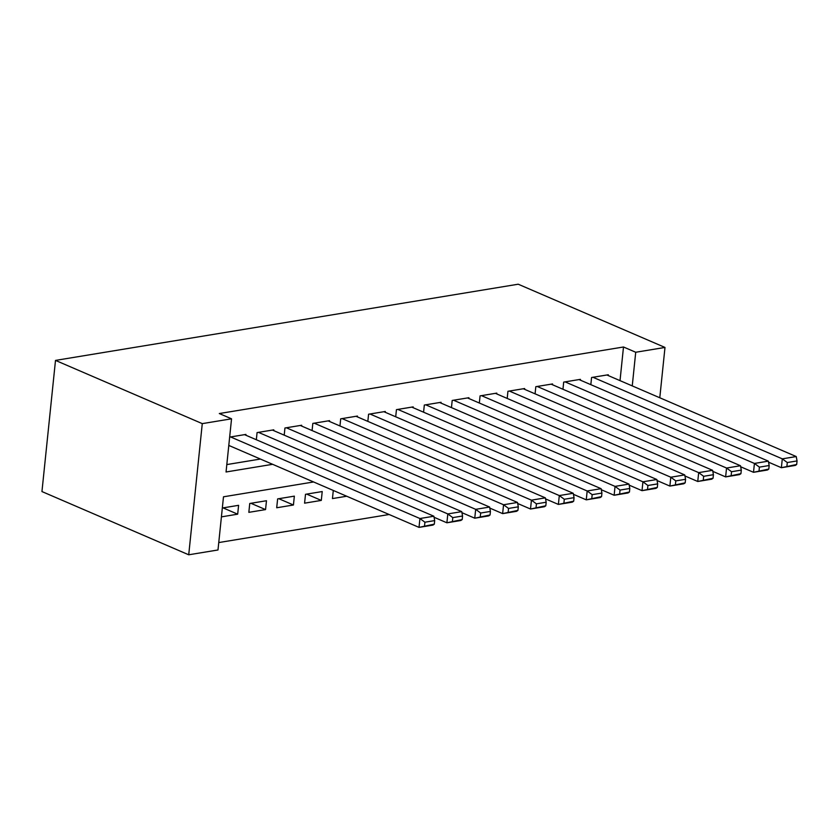 <?xml version="1.0" encoding="UTF-8"?>
<svg xmlns="http://www.w3.org/2000/svg" width="839" height="839" viewBox="0 0 839 839"><rect width="100%" height="100%" fill="white"/><g stroke="black" fill="none" stroke-linecap="round" stroke-linejoin="round"><path stroke-width="1.26" d="M313.597 481.964L223.489 496.803L217.993 549.975L188.723 554.789L41.95 491.56L55.5 360.403L518.219 284.211L664.991 347.44L635.721 352.254L623.492 346.989L219.315 413.543L231.543 418.808L226.048 471.99L272.633 464.313M218.759 542.56L389.139 514.506M245.848 435.221L245.921 434.424L229.655 437.098M273.713 430.627L273.797 429.83L257.08 432.588L256.335 439.741M301.589 426.034L301.673 425.247L284.945 427.995L284.211 435.147M329.465 421.451L329.549 420.654L312.821 423.412L312.087 430.564M357.341 416.857L357.424 416.06L340.697 418.818L339.963 425.971M385.216 412.274L385.3 411.477L368.573 414.225L367.839 421.377M413.092 407.681L413.176 406.884L396.448 409.642L395.704 416.794M440.968 403.087L441.052 402.29L424.324 405.048L423.58 412.201M468.844 398.504L468.917 397.707L452.2 400.455L451.455 407.607M496.709 393.911L496.793 393.113L480.076 395.872L479.331 403.024M524.585 389.317L524.669 388.53L507.941 391.278L507.207 398.431M552.461 384.734L552.544 383.937L535.817 386.685L535.083 393.837M580.336 380.14L580.42 379.343L563.693 382.102L562.959 389.254M333.293 490.448L332.454 498.576L346.717 496.237M306.675 494.108L321.306 500.411L304.578 503.169L305.501 494.307L322.218 491.549L321.306 500.411M278.8 498.702L293.43 505.005L276.702 507.763L277.625 498.901L294.353 496.143L293.43 505.005M250.924 503.295L265.554 509.598L248.837 512.346L249.749 503.484L266.477 500.736L265.554 509.598M221.412 516.866L237.678 514.181L238.601 505.319L222.325 508.004M226.813 464.575L260.405 459.048M620.021 380.633L623.492 346.989M608.212 375.547L608.296 374.76L591.568 377.508L590.834 384.661M228.743 445.97L229.676 445.813M231.543 418.808L202.272 423.632L55.5 360.403M202.272 423.632L188.723 554.789M659.79 397.77L664.991 347.44M632.249 385.909L635.721 352.254M223.059 507.878L237.678 514.181M606.901 374.981L796.232 456.552L782.294 458.849L781.382 467.711L796.683 464.47L797.05 460.926L787.297 462.541L786.93 466.085M768.555 462.184L781.382 467.711L795.32 465.414L796.683 464.47M592.963 377.277L782.294 458.849L787.297 462.541M797.05 460.926L796.232 456.552M579.025 379.574L768.356 461.146L754.429 463.443L753.506 472.305L768.807 469.064L769.174 465.519L759.421 467.124L759.054 470.669M740.68 466.778L753.506 472.305L767.444 470.008L768.807 469.064M565.087 381.871L754.429 463.443L759.421 467.124M769.174 465.519L768.356 461.146M551.15 384.168L740.491 465.739L726.553 468.036L725.63 476.898L740.931 473.657L741.298 470.113L731.545 471.717L731.178 475.262M712.804 471.371L725.63 476.898L739.568 474.601L740.931 473.657M537.212 386.464L726.553 468.036L731.545 471.717M741.298 470.113L740.491 465.739M523.274 388.751L712.615 470.322L698.677 472.619L697.754 481.481L713.056 478.24L713.423 474.696L703.669 476.3L703.302 479.856M684.928 475.954L697.754 481.481L711.692 479.184L713.056 478.24M509.336 391.047L698.677 472.619L703.669 476.3M713.423 474.696L712.615 470.322M495.398 393.344L684.739 474.916L670.801 477.213L669.889 486.075L685.19 482.834L685.557 479.289L675.794 480.894L675.426 484.439M657.052 480.548L669.889 486.075L683.816 483.778L685.19 482.834M481.46 395.641L670.801 477.213L675.794 480.894M685.557 479.289L684.739 474.916M467.522 397.938L656.864 479.509L642.926 481.796L642.013 490.668L657.315 487.428L657.682 483.883L647.918 485.487L647.551 489.032M629.187 485.141L642.013 490.668L655.951 488.371L657.315 487.428M453.595 400.234L642.926 481.796L647.918 485.487M657.682 483.883L656.864 479.509M439.657 402.521L628.988 484.093L615.05 486.389L614.138 495.251L629.439 492.011L629.806 488.466L620.042 490.07L619.685 493.615M601.311 489.724L614.138 495.251L628.075 492.954L629.439 492.011M425.719 404.818L615.05 486.389L620.042 490.07M629.806 488.466L628.988 484.093M411.781 407.114L601.112 488.686L587.174 490.983L586.262 499.845L601.563 496.604L601.93 493.059L592.177 494.664L591.81 498.209M573.436 494.318L586.262 499.845L600.2 497.548L601.563 496.604M397.843 409.411L587.174 490.983L592.177 494.664M601.93 493.059L601.112 488.686M383.905 411.708L573.236 493.28L559.298 495.566L558.386 504.428L573.687 501.198L574.054 497.653L564.301 499.257L563.934 502.802M545.56 498.911L558.386 504.428L572.324 502.142L573.687 501.198M369.968 413.994L559.298 495.566L564.301 499.257M574.054 497.653L573.236 493.28M356.03 416.291L545.36 497.863L531.433 500.159L530.51 509.021L545.811 505.781L546.179 502.236L536.425 503.84L536.058 507.385M517.684 503.494L530.51 509.021L544.448 506.725L545.811 505.781M342.092 418.588L531.433 500.159L536.425 503.84M546.179 502.236L545.36 497.863M328.154 420.884L517.495 502.456L503.557 504.753L502.634 513.615L517.936 510.374L518.303 506.829L508.549 508.434L508.182 511.979M489.808 508.088L502.634 513.615L516.572 511.318L517.936 510.374M314.216 423.181L503.557 504.753L508.549 508.434M518.303 506.829L517.495 502.456M300.278 425.478L489.619 507.05L475.682 509.336L474.759 518.198L490.06 514.968L490.427 511.423L480.674 513.028L480.307 516.572M461.932 512.671L474.759 518.198L488.697 515.912L490.06 514.968M286.34 427.764L475.682 509.336L480.674 513.028M490.427 511.423L489.619 507.05M272.402 430.061L461.744 511.633L447.806 513.929L446.893 522.791L462.195 519.551L462.562 516.006L452.798 517.611L452.431 521.155M434.057 517.264L446.893 522.791L460.821 520.495L462.195 519.551M258.464 432.358L447.806 513.929L452.798 517.611M462.562 516.006L461.744 511.633M244.537 434.654L433.868 516.226L419.93 518.523L419.018 527.385L434.319 524.144L434.686 520.6L424.922 522.204L424.555 525.749M228.795 445.425L419.018 527.385L432.955 525.088L434.319 524.144M230.599 436.951L419.93 518.523L424.922 522.204M434.686 520.6L433.868 516.226"/></g></svg>
